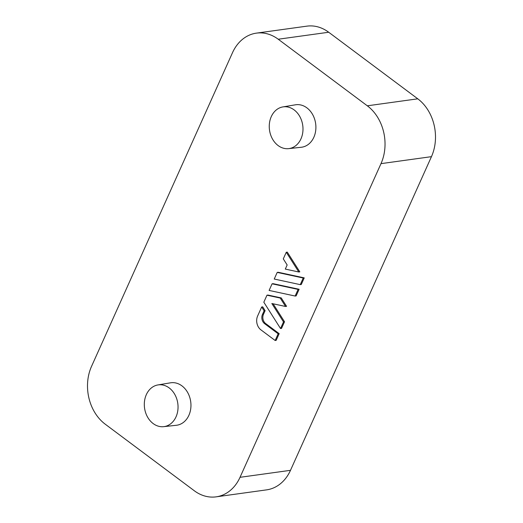 <?xml version="1.0" encoding="UTF-8"?>
<svg xmlns="http://www.w3.org/2000/svg" width="523" height="523" viewBox="0 0 523 523"><rect width="100%" height="100%" fill="white"/><g stroke="black" fill="none" stroke-linecap="round" stroke-linejoin="round"><path stroke-width="0.78" d="M285.571 306.478L286.584 306.341L281.237 297.92L267.979 295.064L266.972 295.201L263.821 302.209L280.531 328.536L283.512 321.906L271.836 303.517L285.571 306.478L280.23 298.058L266.972 295.201M280.531 328.536L281.537 328.398L284.519 321.769L273.111 303.791M300.254 284.643L301.268 284.505L304.242 277.876L278.223 272.274L277.21 272.411L274.235 279.04L300.254 284.643L303.235 278.02L277.21 272.411M240.024 477.309A42.134 33.564 82.1 0 1 216.104 496.85A42.134 33.564 82.1 0 1 194.308 490.757L105.221 424.179A42.134 33.564 82.1 0 1 91.545 366.342L232.506 52.679A42.134 33.564 82.1 0 1 256.427 33.132A42.134 33.564 82.1 0 1 278.223 39.225L367.316 105.809A42.134 33.564 82.1 0 1 380.992 163.647L240.024 477.309L290.494 470.321A42.134 33.564 82.1 0 1 266.573 489.868L216.104 496.85M282.851 106.921L295.417 104.809A21.436 17.076 82.1 0 1 312.551 114.393A21.436 17.076 82.1 0 1 313.846 137.274A21.436 17.076 82.1 0 1 301.287 147.264L288.631 148.643A21.064 16.782 82.1 0 1 278.112 145.551A21.064 16.782 82.1 0 1 269.443 123.31A21.064 16.782 82.1 0 1 282.851 106.921A21.064 16.782 82.1 0 1 299.699 116.341A21.064 16.782 82.1 0 1 300.973 138.824A21.064 16.782 82.1 0 1 288.631 148.643M157.907 384.941L170.465 382.829A21.436 17.076 82.1 0 1 187.607 392.413A21.436 17.076 82.1 0 1 188.901 415.295A21.436 17.076 82.1 0 1 176.343 425.284L163.679 426.663A21.064 16.782 82.1 0 1 153.167 423.571A21.064 16.782 82.1 0 1 144.492 401.331A21.064 16.782 82.1 0 1 157.907 384.941A21.064 16.782 82.1 0 1 174.754 394.362A21.064 16.782 82.1 0 1 176.022 416.844A21.064 16.782 82.1 0 1 163.679 426.663M298.796 271.999L299.81 271.855L287.277 252.119L286.271 252.256L283.289 258.878L287.153 264.965L285.296 269.084L298.796 271.999L286.271 252.256M295.135 296.038L296.142 295.9L299.123 289.271L273.098 283.669L272.091 283.806L269.11 290.435L295.135 296.038L298.11 289.415L272.091 283.806M265.115 310.662L262.69 306.838L261.677 306.975L257.636 315.977A10.114 8.054 -97.9 0 0 260.918 329.856L275.157 340.499L276.164 340.355L279.177 333.654L265.671 323.56A6.74 5.367 82.1 0 1 263.481 314.303L265.115 310.662L264.108 310.806L261.677 306.975M275.157 340.499L278.164 333.792L279.177 333.654M256.427 33.132L306.896 26.15A42.134 33.564 82.1 0 1 328.692 32.243L417.779 98.821A42.134 33.564 82.1 0 1 431.455 156.658L290.494 470.321M278.164 333.792L264.658 323.698A6.74 5.367 82.1 0 1 262.468 314.447L264.108 310.806M298.11 289.415L299.123 289.271M303.235 278.02L304.242 277.876M283.512 321.906L284.519 321.769M280.23 298.058L281.237 297.92M328.692 32.243L278.223 39.225M431.455 156.658L380.992 163.647M417.779 98.821L367.316 105.809M264.658 323.698L265.671 323.56M262.468 314.447L263.481 314.303"/></g></svg>
